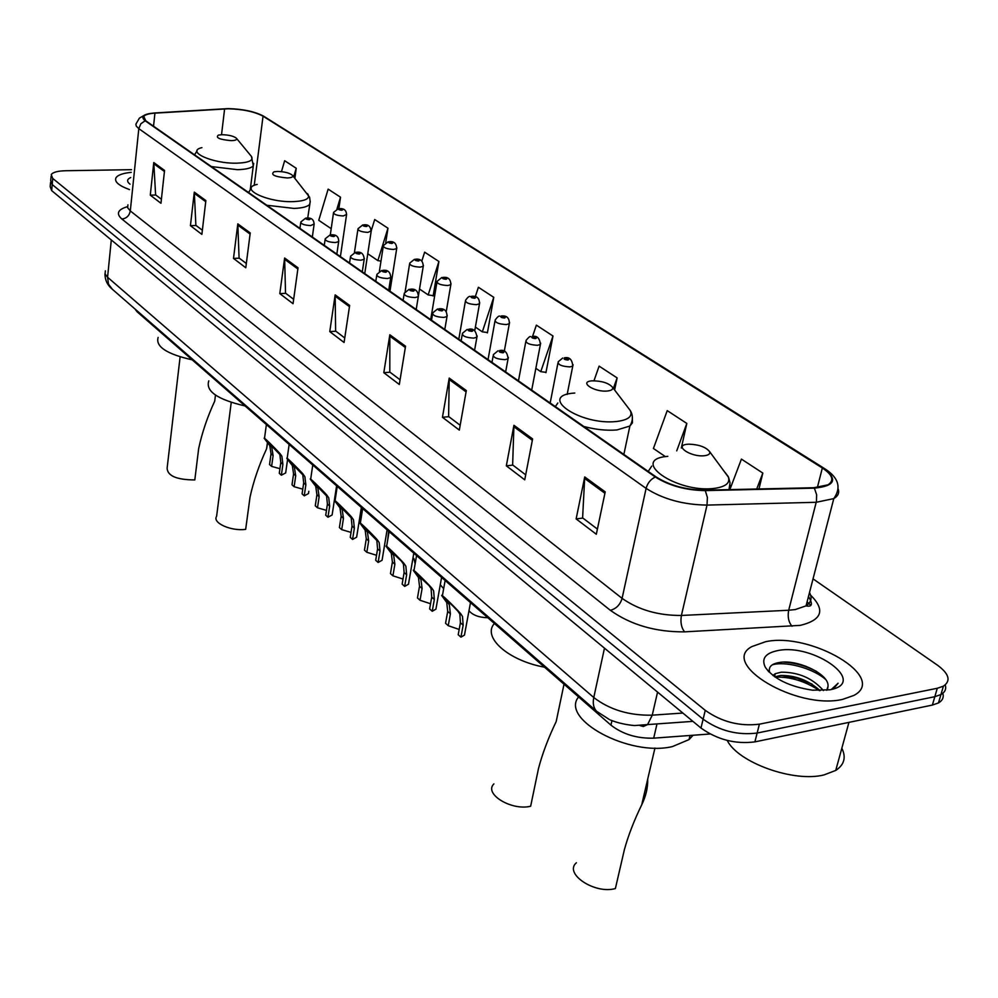 <?xml version="1.0" encoding="UTF-8"?>
<svg xmlns="http://www.w3.org/2000/svg" width="998" height="998" viewBox="0 0 998 998"><rect width="100%" height="100%" fill="white"/><g stroke="black" fill="none" stroke-linecap="round" stroke-linejoin="round"><path stroke-width="1.5" d="M710.077 733.992L653.69 738.158C636.961 738.595 622.715 734.254 610.951 725.147L136.976 311.663L134.992 308.993M805.897 666.252L798.263 664.356M50.549 182.422L50.174 186.726L51.671 190.606L700.97 728.029C717.387 739.718 735.364 744.333 754.887 741.876L932.381 705.075L938.482 702.929C942.561 700.546 943.996 697.34 942.823 693.286M50.698 180.663L52.195 184.53L703.116 719.209C719.57 730.848 737.584 735.464 757.133 733.043L934.827 696.691L940.939 694.558C945.031 692.188 946.466 688.982 945.243 684.94C946.466 688.982 945.031 692.188 940.939 694.558L934.827 696.691L757.133 733.043C737.584 735.464 719.57 730.848 703.116 719.209L52.195 184.53L50.698 180.663L51.085 176.334M131.274 172.342C122.966 173.178 117.876 174.974 116.005 177.744C114.146 181.636 118.65 185.591 129.503 189.583C118.65 185.591 114.146 181.636 116.005 177.744C117.876 174.974 122.966 173.178 131.274 172.342M765.541 641.726L751.868 646.592C719.271 663.645 796.516 710.202 842.611 699.386L853.951 695.394C888.332 677.305 810.488 631.784 765.541 641.726L751.868 646.592C719.271 663.645 796.516 710.202 842.611 699.386L853.951 695.394C888.332 677.305 810.488 631.784 765.541 641.726M228.442 108.782C243.013 109.219 254.552 111.689 263.048 116.18L822.34 467.987C832.594 474.836 834.503 480.45 828.041 484.816L813.881 487.723L704.8 490.18C685.988 489.893 669.758 485.477 656.098 476.919L145.77 120.783L143.762 116.392C145.184 114.633 148.914 113.56 154.927 113.148L228.442 108.782M228.155 108.595L154.553 112.961C143.3 113.972 140.169 116.579 145.159 120.783L655.324 477.019C669.334 485.776 685.975 490.317 705.262 490.604L814.38 488.147C835.314 486.038 838.195 479.29 823.026 467.9L263.622 116.18C254.902 111.576 243.088 109.044 228.155 108.595M545.257 372.229L545.931 372.691L552.992 336.002L536.375 325.148L532.533 336.463M432.508 295.545L433.157 295.994L438.908 261.488L424.649 252.17L421.78 261.164M486.737 332.434L487.398 332.883L493.761 297.317L478.391 287.274L475.248 296.843M131.549 169.672L65.756 170.733C57.722 170.945 52.882 172.23 51.235 174.6L52.732 178.43L705.262 710.364C721.766 721.953 739.817 726.556 759.391 724.174L937.284 688.271L943.397 686.175C951.094 680.873 949.185 673.924 937.671 665.317L813.033 578.865M466.316 390.555L459.317 430.101L442.451 417.276L449.225 378.092L466.316 390.555M532.608 438.92L524.736 479.826L506.323 465.829L513.933 425.298L532.608 438.92M605.212 491.889L596.317 534.254L576.133 518.91L584.728 476.944L605.212 491.889M298.028 267.801L293.05 303.704L279.802 293.624L284.63 258.02L298.028 267.801M250.236 232.933L245.782 267.763L233.495 258.42L237.811 223.876L250.236 232.933M205.862 200.561L201.87 234.38L190.431 225.673L194.311 192.14L205.862 200.561M164.545 170.433L160.965 203.28L150.286 195.159L153.779 162.562L164.545 170.433M405.537 346.231L399.312 384.48L383.806 372.691L389.831 334.767L405.537 346.231M349.637 305.438L344.073 342.489L329.764 331.61L335.153 294.884L349.637 305.438M614.618 389.993L617.126 377.905L599.112 366.129L593.972 380.762M681.31 448.052L686.824 423.426L667.225 410.627L653.428 448.476L665.441 456.66M758.979 488.958L762.821 473.077L741.427 459.105L730.524 487.86M385.727 242.589L387.973 228.205L374.699 219.535L371.293 230.526M338.883 208.557L340.518 197.205L328.142 189.121L318.761 220.321L331.211 228.692M294.884 178.255L296.231 168.275L284.655 160.715L281.461 171.631M329.764 331.61L335.852 331.224M344.759 337.96L335.627 331.049L335.153 294.884M383.806 372.691L390.043 372.217M400.073 379.801L389.806 372.042L389.831 334.767M150.286 195.159L155.813 195.034M161.402 199.251L155.613 194.872L153.779 162.562M190.431 225.673L196.095 225.498M202.357 230.239L195.87 225.336L194.311 192.14M233.495 258.42L239.283 258.183M246.331 263.497L239.071 258.008L237.811 223.876M279.802 293.624L285.752 293.325M293.662 299.313L285.528 293.15L284.63 258.02M576.133 518.91L582.844 518.062M597.403 529.077L582.607 517.887L584.728 476.944M506.323 465.829L512.86 465.118M525.697 474.836L512.635 464.943L513.933 425.298M442.451 417.276L448.838 416.69M460.178 425.273L448.613 416.515L449.225 378.092M493.761 297.317L482.333 331.835L475.385 327.094M482.333 331.835L487.461 332.534M438.908 261.488L428.179 294.921L419.522 289.008M428.179 294.921L433.219 295.658M387.973 228.205L377.868 260.615L367.763 253.729M377.868 260.615L380.974 261.102M340.518 197.205L336.975 208.944M331.411 227.294L330.999 228.667M296.231 168.275L293.711 176.821M552.992 336.002L540.766 371.668L535.851 368.312M540.766 371.668L545.993 372.329M617.126 377.905L613.396 388.397M686.824 423.426L676.719 450.871M762.821 473.077L756.721 489.008M130.738 177.532C127.507 178.941 126.796 180.738 128.592 182.896L130.052 184.193M180.114 356.872L167.115 468.212C167.514 475.921 176.746 479.826 194.81 479.938L198.652 448.651C202.033 432.77 207.384 416.927 214.72 401.134L215.481 395.096M231.187 140.643C235.478 140.518 237.237 139.745 236.489 138.335C233.931 136.165 229.178 134.955 222.23 134.693L218.387 135.092C215.294 137.736 219.56 139.583 231.187 140.643M158.121 337.449C155.426 346.605 166.778 354.065 192.19 359.829M231.237 402.431L216.603 516.34C212.038 522.815 231.112 531.435 245.67 529.352L250.036 497.066C253.529 481.136 259.056 465.043 266.591 448.801L267.664 442.551M287.249 177.956C291.578 177.769 293.35 176.92 292.551 175.399C289.782 172.991 284.754 171.668 277.456 171.444L274.001 171.806C270.283 174.737 274.7 176.783 287.249 177.956M208.794 380.862C205.388 391.166 217.464 399.524 245.034 405.936M493.91 783.904C483.469 793.784 511.463 811.062 530.649 806.234L538.433 768.797C542.301 753.902 548.214 738.158 556.185 721.579L560.414 701.419M607.433 391.004C611.674 390.517 613.358 389.257 612.473 387.187C608.531 382.983 601.769 380.862 592.226 380.837L592.151 380.837C578.254 381.698 594.184 392.426 607.433 391.004M494.409 623.476C481.922 636.974 507.97 660.576 544.509 667.188M576.395 862.759C563.546 873.524 594.708 894.495 615.379 888.557L624.361 849.76C628.216 835.638 634.004 820.668 641.714 804.837C645.943 796.142 647.939 787.559 647.714 779.101M704.65 455.699C708.78 455.138 710.414 453.766 709.578 451.583C705.848 447.054 698.999 444.584 689.007 444.16L687.472 444.26C673.126 445.432 691.053 457.508 704.65 455.699M578.615 696.941C559.816 719.121 629.227 756.995 672.427 746.579L689.032 739.593L693.074 735.252M727.23 740.454C737.984 762.547 793.734 782.719 824.049 774.91L835.738 770.431C844.283 764.792 846.316 757.395 841.838 748.238M772.963 675.484L775.309 673.662L781.272 672.19C798.625 672.141 812.671 678.266 823.412 690.554M774.797 676.831L780.411 675.509C795.181 675.172 808.405 680.212 820.082 690.641M826.731 690.279L827.978 686.512L827.754 688.321M777.467 650.646C765.167 653.278 761.15 658.892 765.441 667.487C774.061 679.139 789.755 686.711 812.522 690.192L829.8 689.805C868.984 682.869 813.57 642.749 777.467 650.646M827.978 686.512C829.849 674.411 798.55 659.89 781.097 662.235C771.916 663.358 768.111 666.689 769.658 672.215M833.58 688.657L838.108 683.218L831.346 689.468M772.227 664.88C784.291 660.913 811.923 667.525 825.596 679.389M775.147 677.081C790.453 676.681 805.236 681.21 819.508 690.628M783.418 662.098C794.757 662.722 805.823 665.828 816.614 671.442M773.213 675.671L774.835 675.484M781.733 675.409L797.19 678.216L812.085 684.117M387.785 539.419L388.596 531.173M415.131 563.795L413.896 558.518M443.648 588.708L440.28 584.716M487.835 617.737C479.04 617.513 472.753 615.18 468.973 610.739M271.606 466.403L269.547 464.544L271.032 453.766L269.759 445.57L264.458 438.671C262 435.215 275.174 448.239 279.976 453.554L281.885 456.311L282.896 464.344L281.361 475.198L279.278 473.314L280.8 462.473L279.852 454.514L268.275 442.563L271.768 447.341L273.103 455.612L271.606 466.403L279.927 468.673M285.964 470.831L285.665 472.915L281.361 475.198M294.136 486.725L292.002 484.803L293.574 473.875L292.327 465.579L287.125 458.756C284.48 455.076 298.078 468.486 302.968 473.938L304.889 476.72L305.862 484.841L304.253 495.844L302.082 493.885L303.691 482.907L302.781 474.848L290.979 462.685L294.41 467.426L295.707 475.784L294.136 486.725L302.781 489.145M308.819 491.303L308.482 493.561L304.253 495.844M317.489 507.782L315.281 505.786L316.927 494.721L315.717 486.313L310.615 479.576C307.771 475.659 321.818 489.482 326.82 495.058L328.741 497.865L329.664 506.086L327.968 517.238L325.722 515.217L327.419 504.077L326.558 495.931L314.507 483.543L317.875 488.222L319.148 496.705L317.489 507.782L326.458 510.377M332.496 512.523L332.122 514.968L327.968 517.238M341.703 529.626L339.407 527.555L341.154 516.328L339.981 507.832L334.979 501.183C331.935 497.004 346.456 511.263 351.558 516.976L353.492 519.808L354.365 528.129L352.581 539.431L350.248 537.336L352.032 526.046L351.221 517.8L338.921 505.188L342.214 509.803L343.449 518.386L341.703 529.626L351.034 532.408M357.059 534.529L356.635 537.186L352.581 539.431M366.827 552.281L364.457 550.135L366.291 538.758L365.156 530.15L360.278 523.613C356.997 519.147 372.029 533.855 377.244 539.731L379.19 542.588L380.013 551.008L378.13 562.473L375.71 560.29L377.581 548.838L376.832 540.504L364.27 527.655L367.476 532.208L368.674 540.891L366.827 552.281L376.533 555.275M382.546 557.358L382.072 560.265L378.13 562.473M392.925 575.821L390.455 573.588L392.389 562.049L391.303 553.329L386.55 546.916C383.02 542.139 398.601 557.333 403.941 563.371L405.887 566.253L406.648 574.773L404.652 586.4L402.144 584.129L404.115 572.515L403.429 564.082L401.421 561.138L390.592 550.996L393.711 555.462L394.871 564.257L392.925 575.821L403.017 579.04M409.018 581.086L408.481 584.229L404.652 586.4M420.033 600.272L417.463 597.952L419.509 586.25L418.474 577.418L413.858 571.143C410.053 566.028 426.221 581.747 431.685 587.947L433.631 590.866L434.33 599.474L432.234 611.275L429.627 608.917L431.71 597.141L431.086 588.608L429.065 585.626L417.962 575.26L420.969 579.638L422.092 588.546L420.033 600.272L430.537 603.74M436.525 605.736L435.914 609.167L432.234 611.275M448.239 625.696L445.557 623.288L447.715 611.412L446.73 602.48L442.276 596.342C438.172 590.878 454.963 607.133 460.565 613.533L462.511 616.465L463.147 625.185L460.926 637.148L458.207 634.691L460.415 622.74L459.853 614.119L457.833 611.113C450.609 603.503 446.805 599.973 446.43 600.497L449.337 604.788L450.397 613.807L448.239 625.696L459.18 629.451M465.143 631.372L464.457 635.115L460.926 637.148M137.063 310.79L136.976 311.663M611.961 720.606L610.951 725.147M656.996 723.912L653.69 738.158M51.671 190.606L52.732 178.43M932.381 705.075L937.284 688.271M754.887 741.876L759.391 724.174M700.97 728.029L705.262 710.364M105.364 270.82L105.077 273.939L107.572 277.257L111.302 239.969M112.362 289.27L108.52 284.193L107.572 277.257L593.773 697.527C609.766 709.778 629.251 715.666 652.243 715.167L657.557 692.101M692.911 721.367L647.59 724.585L652.243 715.167L682.869 713.046M597.989 712.46L596.617 711.3C593.548 708.006 592.587 703.415 593.773 697.527L604.476 648.164M104.99 273.639C104.902 279.527 107.011 284.43 111.302 288.347L596.617 711.3L609.179 719.383C609.154 719.533 618.76 724.136 634.503 725.558L647.59 724.585L643.311 726.494L639.918 725.534M263.048 116.18L254.228 185.416M810.613 595.145C825.546 609.965 822.103 620.045 800.271 625.372L684.566 631.859C655.549 632.071 630.811 624.885 610.339 610.314L121.893 219.036C115.868 213.684 117.714 209.555 127.42 206.673M814.38 488.147L816.638 494.746L816.451 501.27L788.694 610.252L795.269 609.566L806.06 605.861C811.212 602.405 812.36 597.964 809.503 592.538M807.083 601.894L810.813 605.275M655.324 477.019C650.609 479.302 647.54 483.094 646.105 488.396L138.809 128.642L140.855 123.74L145.159 120.783M705.262 490.604L707.382 497.378L707.021 505.088C683.443 504.763 663.134 499.2 646.105 488.396L622.091 598.363C638.508 609.878 658.281 615.591 681.409 615.467L788.694 610.252C787.459 616.826 788.57 622.166 792.05 626.257M127.931 204.827L127.669 207.759L130.301 210.927L138.809 128.642L136.302 126.16L135.865 124.214L139.396 118.126L145.122 114.807M838.083 488.783C839.543 492.8 838.12 496.068 833.792 498.601L816.227 502.281L707.021 505.088L681.409 615.467C680.262 622.191 681.31 627.655 684.566 631.859M823.026 467.9L824.81 468.761C838.57 477.593 841.564 487.548 833.792 498.601L806.06 605.861C812.222 607.221 813.033 604.102 808.48 596.505M824.086 468.299L263.622 116.18M121.893 219.036C126.546 218.425 129.353 215.73 130.301 210.927L622.091 598.363C620.145 604.8 616.228 608.78 610.339 610.314M822.34 467.987L817.362 487.548M224.612 108.894L221.531 134.705M154.927 113.148L153.542 126.197M349.45 306.66L335.066 296.156M297.853 268.973L284.567 259.268M250.086 234.081L237.761 225.074M205.738 201.683L194.273 193.3M164.433 171.506L153.742 163.709M405.338 347.491L389.731 336.089M466.078 391.865L449.088 379.452M532.346 440.268L513.783 426.707M604.925 493.286L584.541 478.404M201.933 147.629C185.154 151.459 212.836 163.922 237.037 163.161C248.839 162.699 253.654 160.478 251.484 156.499L251.109 156.05M211.376 166.566L237.437 169.672C245.907 169.46 251.184 168.175 253.28 165.843L253.717 163.41M257.21 184.418C237.848 188.373 267.651 202.756 293.549 201.621C305.463 201.022 310.266 198.565 307.97 194.286L307.446 193.649M266.815 205.251L293.961 208.42C302.157 208.133 307.372 206.798 309.617 204.428L310.228 201.484M574.798 393.037C536.45 395.333 579.626 425.697 616.614 421.493C628.278 420.021 632.844 416.378 630.287 410.552L628.129 407.72M583.805 426.47C595.831 429.664 606.909 430.812 617.026 429.926L629.888 426.034L632.47 422.778L632.345 418.948M557.832 402.98L555.362 406.623M667.824 456.336C628.204 459.454 676.819 493.661 714.817 488.321C726.145 486.612 730.598 482.683 728.153 476.52L725.147 472.491M730.199 489.606L730.037 485.078M651.719 466.116L648.226 471.43M346.618 214.433L343.3 215.955C336.9 215.593 333.656 214.408 333.544 212.437L338.347 208.657M339.557 208.782C337.798 209.343 338.522 209.817 341.728 210.229C343.487 209.68 342.763 209.193 339.557 208.782M371.281 230.8L367.963 232.384C361.388 232.01 358.07 230.788 358.008 228.717L362.798 224.912M364.095 225.049C362.336 225.623 363.085 226.122 366.353 226.546C368.112 225.96 367.364 225.461 364.095 225.049M396.867 247.778L396.693 248.602L393.561 249.438C386.787 249.051 383.394 247.766 383.382 245.595L388.16 241.778M389.557 241.915C387.798 242.526 388.571 243.038 391.902 243.462C393.661 242.851 392.875 242.327 389.557 241.915M423.426 265.406L423.239 266.304L420.146 267.14C413.172 266.74 409.691 265.406 409.716 263.123L414.482 259.305M415.991 259.418C414.232 260.066 415.043 260.615 418.424 261.039C420.183 260.378 419.372 259.842 415.991 259.418M451.034 283.719L450.822 284.692L447.765 285.528C440.567 285.129 437.012 283.719 437.099 281.324L441.827 277.506M443.461 277.619C441.702 278.305 442.551 278.866 445.994 279.29C447.74 278.604 446.904 278.043 443.461 277.619M479.726 302.768L479.489 303.816L476.483 304.652C469.06 304.24 465.417 302.768 465.555 300.248C467.65 297.304 469.222 296.032 470.258 296.431M472.017 296.531C470.27 297.267 471.143 297.841 474.649 298.277C476.395 297.554 475.522 296.967 472.017 296.531M509.591 322.591L509.317 323.726L506.373 324.562C498.713 324.138 494.983 322.591 495.183 319.934C497.453 316.94 498.988 315.667 499.823 316.129M501.745 316.216C499.998 316.99 500.909 317.601 504.477 318.038C506.223 317.264 505.312 316.665 501.745 316.216M540.704 343.225L540.392 344.472L537.51 345.296C529.576 344.846 525.759 343.225 526.033 340.43C528.541 337.349 530.075 336.089 530.612 336.65M532.695 336.725C530.948 337.536 531.909 338.172 535.552 338.621C537.273 337.798 536.325 337.162 532.695 336.725M573.114 364.744L572.765 366.091L569.958 366.902C561.749 366.441 557.832 364.732 558.194 361.787L562.685 358.045M564.943 358.095C563.221 358.956 564.219 359.617 567.924 360.066C569.646 359.205 568.66 358.544 564.943 358.095M314.195 223.951L310.702 225.573C304.19 225.211 300.897 224.014 300.822 221.968L305.737 218.088M309.143 219.71C310.977 219.123 310.253 218.637 306.972 218.213C305.126 218.787 305.85 219.286 309.143 219.71M268.075 443.012L270.134 444.846M277.881 451.707L279.976 453.554M280.8 462.473L282.896 464.344M271.032 453.766L273.103 455.612M338.796 240.855L338.646 241.666L335.328 242.551C328.616 242.19 325.248 240.93 325.211 238.784L330.126 234.892M333.706 236.563C335.54 235.952 334.792 235.441 331.448 235.017C329.602 235.628 330.35 236.139 333.706 236.563M290.643 463.01L292.776 464.906M300.797 472.004L302.968 473.938M303.691 482.907L305.862 484.841M293.574 473.875L295.707 475.784M364.357 258.42L364.183 259.293L360.889 260.191C353.978 259.817 350.535 258.507 350.548 256.249L355.45 252.332M359.218 254.078C361.051 253.43 360.278 252.893 356.872 252.469C355.026 253.105 355.812 253.642 359.218 254.078M314.033 483.731L316.254 485.689M324.575 493.062L326.82 495.058M327.419 504.077L329.664 506.086M316.927 494.721L319.148 496.705M390.904 276.671L390.705 277.619L387.449 278.517C380.325 278.143 376.807 276.77 376.87 274.4L381.747 270.47M385.727 272.267C387.561 271.581 386.75 271.032 383.294 270.595C381.448 271.281 382.259 271.83 385.727 272.267M338.297 505.225L340.592 507.258M349.225 514.906L351.558 516.976M352.032 526.046L354.365 528.129M341.154 516.328L343.449 518.386M418.511 295.645L418.299 296.68L415.081 297.579C407.733 297.192 404.115 295.757 404.252 293.262L409.105 289.333M413.297 291.191C415.131 290.468 414.295 289.882 410.764 289.445C408.918 290.168 409.766 290.755 413.297 291.191M363.472 527.53L365.854 529.639M374.824 537.585L377.244 539.731M377.581 548.838L380.013 551.008M366.291 538.758L368.674 540.891M447.254 315.405L447.004 316.528L443.836 317.426C436.251 317.027 432.546 315.518 432.745 312.885L437.548 308.968M441.989 310.889C443.836 310.116 442.95 309.517 439.357 309.068C437.511 309.842 438.396 310.44 441.989 310.889M389.619 550.684L392.102 552.88M401.421 561.138L403.941 563.371M404.115 572.515L406.648 574.773M392.389 562.049L394.871 564.257M477.194 335.977L476.907 337.199L473.801 338.097C465.954 337.686 462.161 336.089 462.423 333.32L467.176 329.427M471.892 331.398C473.713 330.588 472.803 329.964 469.135 329.515C467.301 330.326 468.224 330.949 471.892 331.398M416.802 574.761L419.372 577.044M429.065 585.626L431.685 587.947M431.71 597.141L434.33 599.474M419.509 586.25L422.092 588.546M508.394 357.434L508.069 358.756L505.038 359.654C496.904 359.218 493.024 357.546 493.374 354.627L498.052 350.76M503.054 352.793C504.876 351.932 503.928 351.271 500.185 350.822C498.351 351.683 499.312 352.331 503.054 352.793M445.071 599.798L447.753 602.181M457.833 611.113L460.565 613.533M460.415 622.74L463.147 625.185M447.715 611.412L450.397 613.807M938.482 702.929L943.397 686.175M143.762 116.392L143.55 118.425M214.72 401.134L215.468 395.096M236.489 138.335L251.484 156.499L253.28 165.843L250.311 189.283M194.573 154.827L197.08 150.785M266.591 448.801L267.476 442.339M292.551 175.399L309.592 197.217L310.203 201.683L307.721 218.075M248.589 192.539L251.284 188.148M556.185 721.579L564.02 684.204M612.473 387.187L630.287 410.552C633.206 415.517 633.069 420.669 629.888 426.034L623.862 454.427M641.714 804.837L654.95 748.038M709.578 451.583L728.602 477.393L730.062 482.92L728.952 489.644M689.032 739.593L690.017 735.476M835.738 770.431L848.936 722.377M774.548 676.656L775.309 673.662M768.897 671.904L765.441 667.487M330.326 234.804L333.444 213.185M340.405 256.611L346.493 215.144C346.605 210.416 344.173 208.245 339.195 208.607M354.44 252.544L357.883 229.515M364.744 273.589L371.131 231.561C370.757 226.446 368.287 224.213 363.721 224.862M379.402 271.269L383.244 246.469M389.981 291.204L396.693 248.602C396.443 243.387 393.923 241.092 389.158 241.716M405.151 291.566L409.567 264.071M418.549 294.971L423.239 266.304C423.052 260.952 420.495 258.594 415.567 259.218M430.699 319.622L436.924 282.359M446.231 311.688L450.822 284.692C450.797 279.253 448.202 276.82 443.012 277.394M458.806 339.233L465.367 301.371M474.724 330.862L479.489 303.816C479.576 298.24 476.932 295.732 471.555 296.306M488.034 359.642L494.958 321.156M504.264 351.346L509.317 323.726C509.479 317.975 506.784 315.38 501.246 315.979M518.461 380.874L525.784 341.765M531.709 390.118L540.392 344.472C539.756 338.122 537.024 335.453 532.171 336.463M550.172 403.005L557.907 363.235M567.163 394.41L572.765 366.091C572.216 359.529 569.421 356.773 564.394 357.82M285.665 472.915L287.586 459.404M312.337 237.013L314.058 224.687C314.133 219.834 311.65 217.614 306.611 218.038M299.936 228.367L300.71 222.754M264.507 438.309L266.379 424.562M336.837 254.116L338.646 241.666C338.846 236.713 336.314 234.443 331.074 234.829M324.275 245.346L325.086 239.645M287.175 458.356L289.146 444.422M332.122 514.968L336.588 485.801M362.274 271.868L364.183 259.293C363.846 253.916 361.276 251.571 356.473 252.257M349.55 262.985L350.41 257.185M310.677 479.152L312.761 465.006M356.635 537.186L361.363 507.421M388.709 290.318L390.705 277.619C390.53 272.13 387.91 269.709 382.87 270.383M375.797 281.311L376.708 275.411M335.054 500.722L337.249 486.375M382.072 560.265L387.087 529.851M416.191 309.505L418.299 296.68C418.162 291.029 415.505 288.547 410.328 289.22M403.105 300.373L404.065 294.36M360.353 523.102L362.673 508.556M408.481 584.229L413.808 553.166M444.796 329.465L447.004 316.528C447.029 310.74 444.335 308.17 438.895 308.831M431.523 320.196L432.546 314.096M386.638 546.355L389.083 531.597M435.914 609.167L441.59 577.405M474.586 350.261L476.907 337.199C476.121 330.825 473.364 328.18 468.648 329.265M461.126 340.854L462.199 334.642M413.97 570.544L416.553 555.562M464.457 635.115L470.495 602.605M505.649 371.93L508.069 358.756C507.396 352.169 504.601 349.437 499.661 350.548M491.977 362.386L493.112 356.061M442.401 595.694L445.133 580.487"/></g></svg>
